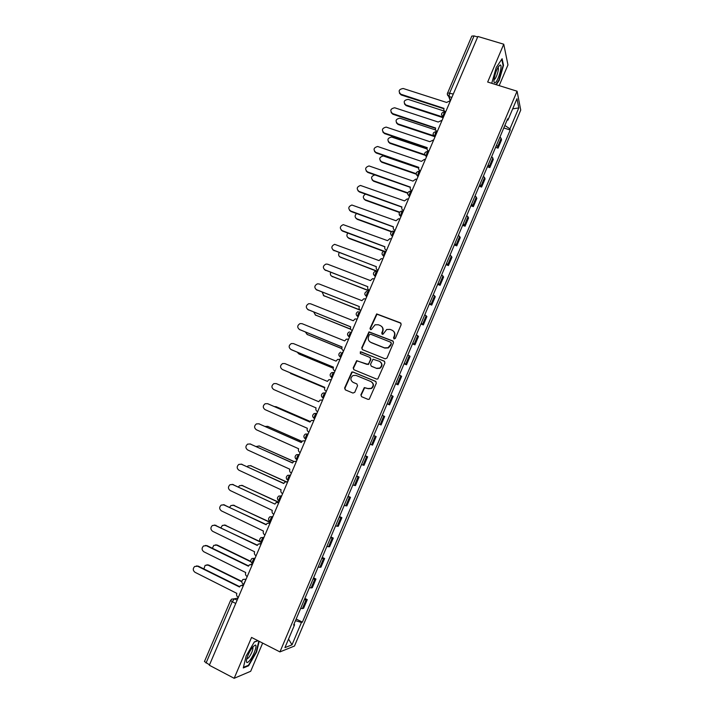 <?xml version="1.0" encoding="UTF-8"?>
<svg xmlns="http://www.w3.org/2000/svg" width="714" height="714" viewBox="0 0 714 714"><rect width="100%" height="100%" fill="white"/><g stroke="black" fill="none" stroke-linecap="round" stroke-linejoin="round"><path stroke-width="1.07" d="M394.048 338.971L395.324 338.418L401.161 324.647L400.438 322.853L376.671 313.91L370.031 328.36L370.521 329.609L371.244 329.6L375.064 324.799L378.322 324.763L380.214 325.513C382.552 326.726 383.32 328.636 382.499 331.242L381.74 333.019L382.249 334.268L382.99 334.25L386.702 329.493L390.085 329.413L391.986 330.171C394.351 331.394 395.119 333.313 394.298 335.928L393.539 337.704L394.048 338.971M360.882 394.86L361.587 396.689L367.987 399.367L369.227 399.269L376.34 383.186L375.626 381.356L352.921 371.985L351.788 372.039L344.603 388.041L345.308 389.862L352.957 393.066L354.769 392.298L357.553 385.73L356.848 383.909L353.046 382.329C350.226 380.196 350.19 377.929 352.957 375.537L356 375.394L370.95 381.571C373.752 383.623 373.85 385.863 371.235 388.309L367.987 388.541L364.292 387.586L360.882 394.86L361.659 396.716M279.933 651.9L251.551 637.432L234.174 678.3L209.345 665.252L477.88 36.476L503.754 44.214L487.671 82.039L517.079 91.205L279.933 651.9L294.48 646.027L520.738 110.081L517.079 91.205M385.176 358.839L386.997 358.053L393.494 342.729L392.771 340.926L368.977 331.867L361.73 347.834L362.435 349.637L385.176 358.839M384.926 362.935L377.786 379L376.59 379.08L353.885 369.718L353.18 367.915L356.661 360.65L366.942 364.363L368.754 363.578L370.602 359.24L369.888 357.428L360.329 353.546L360.347 351.761L384.212 361.114L384.926 362.935M499.175 85.626L507.957 64.929L503.754 44.214M234.174 678.3L250.694 671.276L262.654 643.091M209.505 664.868L204.454 661.53L230.604 600.367L232.255 601.715L206.043 663.047M447.544 93.186L471.82 36.093L474.051 35.914L449.704 92.882L449.026 96.515L450.489 100.62L446.571 102.441L403.205 88.5C398.787 89.286 397.993 91.196 400.831 94.212L444.028 108.403C443.528 109.974 444.019 111.089 445.491 111.741L445.706 111.803M477.657 36.994L474.051 35.914M496.489 145.219L497.658 146.656L501.139 138.409L499.987 136.954M501.139 138.409L501.531 139.917L498.06 148.137L495.605 147.325M497.658 146.656L498.06 148.137M487.385 166.755L489.849 167.576L493.32 159.347L491.723 156.509M488.215 164.791L489.849 167.576M479.156 186.229L481.602 187.068L485.092 178.821L483.432 176.108M479.924 184.417L481.602 187.068M470.892 205.757L473.346 206.614L476.845 198.34L475.122 195.761M471.606 204.088L473.346 206.614M462.618 225.338L465.064 226.213L468.571 217.913L466.795 215.458M463.261 223.812L465.064 226.213M454.318 244.964L456.764 245.857L460.28 237.539L458.442 235.218M454.898 243.59L456.764 245.857M446 264.644L448.437 265.546L451.962 257.21L450.07 255.023M446.518 263.421L448.437 265.546M437.655 284.377L440.092 285.297L443.626 276.934L441.671 274.881M438.11 283.297L440.092 285.297M429.292 304.164L431.729 305.092L435.272 296.712L433.255 294.793M429.685 303.227L431.729 305.092M420.903 323.995L423.34 324.941L426.892 316.543L424.812 314.749M421.242 323.21L423.34 324.941M412.505 343.88L414.932 344.844L418.493 336.419L416.351 334.759M412.772 343.247L414.932 344.844M404.07 363.81L406.498 364.792L410.068 356.348L407.873 354.822M404.276 363.328L406.498 364.792M395.618 383.802L398.046 384.801L401.625 376.332L399.367 374.948M395.761 383.472L398.046 384.801M387.149 403.838L389.567 404.856L393.155 396.359L390.835 395.11M387.22 403.66L389.567 404.856M378.652 423.929L381.071 424.964L384.667 416.449L382.285 415.334M378.661 423.911L381.071 424.964M373.743 435.549L376.162 436.584L373.717 435.611M370.084 444.206L372.547 445.125L376.162 436.584M365.211 455.719L367.63 456.773L365.122 455.943M361.48 464.555L364.006 465.332L367.63 456.773M356.661 475.952L359.071 477.023L356.5 476.327M352.85 484.967L355.447 485.6L359.071 477.023M348.084 496.23L350.494 497.319L347.861 496.757M344.202 505.423L346.861 505.923L350.494 497.319M339.489 516.561L341.89 517.668L339.195 517.248M335.526 525.932L338.249 526.289L341.89 517.668M330.868 536.946L333.268 538.07L330.511 537.794M326.833 546.505L329.618 546.719L333.268 538.07M322.228 557.393L324.629 558.526L321.8 558.393M318.114 567.13L320.961 567.193L324.629 558.526M313.562 577.885L315.963 579.036L313.071 579.045M309.367 587.8L312.286 587.729L315.963 579.036M304.878 598.43L307.27 599.599L304.316 599.76M300.603 608.533L303.584 608.319L307.27 599.599M507.083 120.175L507.931 120.095L516.972 98.719L518.783 107.912L509.948 128.832L504.843 125.468M295.471 620.671L301.469 622.447L302.406 622.135L510.224 130.019L509.948 128.832M301.469 622.447L292.017 644.813L284.931 647.625L294.596 624.741L293.989 624.188M507.931 120.095L507.645 118.836L293.615 625.071L294.596 624.741M496.328 84.734L499.202 80.396L503.522 65.34L502.112 58.718L496.23 67.482L491.866 82.833M257.906 640.672L254.354 641.895L246.151 655.916L243.287 667.947L248.597 665.778L256.603 651.98L259.2 641.333M503.798 127.94L510.224 130.019M296.167 619.029L302.406 622.135M518.783 107.912L512.679 108.867M288.536 639.084L292.017 644.813M503.013 65.188L503.522 65.34M247.999 665.466L248.597 665.778M393.932 338.909L394.574 336.178C395.288 334.206 394.904 332.519 393.432 331.126M381.606 326.414C383.115 327.806 383.507 329.502 382.793 331.501L382.151 334.223M401.009 323.29L376.965 314.196L370.334 328.618L370.45 329.573M393.289 341.292L369.29 332.117L362.052 348.066L362.328 349.583M391.111 343.443L390.603 342.184L370.628 334.206L369.361 334.75L368.567 336.624C367.746 339.221 368.495 341.131 370.834 342.363L384.48 347.843L388.068 347.691L391.388 343.684L390.995 342.47M369.977 341.89L370.834 342.363M391.388 343.684L390.594 345.567L388.354 347.932L384.775 348.075L371.146 342.604M370.307 357.696L370.905 359.454L368.388 364.515L356.991 360.865L353.51 368.121L353.867 369.718M384.641 361.4L361.418 351.966L360.668 351.993L360.32 353.546M376.519 368.272L379.643 368.094C382.383 365.675 382.32 363.417 379.464 361.32L373.047 359.222L370.521 364.301L371.235 366.112L376.822 368.486L379.946 368.299C382.481 366.237 382.624 364.086 380.366 361.855M376.822 368.486L371.539 366.327M371.601 381.928C374.074 384.061 374.056 386.247 371.548 388.496L368.308 388.719L364.613 387.764L361.204 395.029M356.848 383.909L353.385 382.517M375.966 381.571L353.252 372.19L352.127 372.235L344.951 388.22L345.397 389.898M444.26 111.089L408.158 99.38C403.838 100.138 403.071 101.995 405.847 104.958L443.028 117.087M443.18 117.721L406.159 105.636L404.445 103.905M444.751 111.812L444.126 110.643M443.903 108.76L401.161 94.935L399.403 93.159M435.611 129.984L399.867 118.176C395.681 119.086 394.976 120.961 397.734 123.817L434.407 136.017M434.683 136.651L398.064 124.468L396.386 122.826M427.043 148.967L391.558 137.034C387.515 138.079 386.863 139.98 389.603 142.729L424.669 154.617M424.892 155.206L389.951 143.344L388.318 141.8M500.023 65.045C497.247 67.571 495.23 72.516 493.981 79.852C493.82 82.021 494.15 83.002 494.954 82.797C497.935 82.181 503.2 64.081 500.095 65.028L500.023 65.045M501.746 59.262L503.093 65.536L498.899 80.12L495.935 84.618M494.24 79.54C495.864 79.272 499.095 69.945 498.283 67.848L497.953 67.393M252.89 646.804C249.739 650.936 247.606 655.354 246.508 660.039C246.143 663.154 247.151 663.386 249.534 660.727C253.55 656.13 257.692 644.813 255.291 645.028L252.89 646.804M246.732 658.995L248.606 657.799C251.426 653.854 252.881 650.427 252.979 647.509L252.667 647.071M258.825 641.145L256.201 651.918L248.436 665.287L243.438 667.322M254.255 642.064L258.057 640.753M442.109 120.229L438.2 122.032L394.699 107.769C390.406 108.706 389.674 110.634 392.504 113.553L435.647 128.011C435.147 129.582 435.638 130.707 437.111 131.367L437.227 131.653M436.522 131.537L435.781 130.332M435.531 128.333L392.852 114.231L391.129 112.553M433.719 139.882L429.81 141.675L386.167 127.101C382.017 128.181 381.347 130.126 384.159 132.938L427.249 147.664C426.749 149.244 427.231 150.368 428.703 151.047L428.837 151.314M427.142 147.95L384.525 133.589L382.847 132.001M418.636 168.049L383.231 155.947C379.321 157.116 378.732 159.035 381.454 161.685L416.11 173.663M416.137 174.145L381.811 162.274L380.232 160.828M374.868 174.921C371.119 176.215 370.593 178.134 373.288 180.687L407.748 192.834M407.649 193.226L373.663 181.249L372.137 179.91M365.506 194.119C362.757 196.002 362.623 197.867 365.095 199.742L399.563 212.112M399.376 212.442L365.479 200.268L364.033 199.045M425.303 159.579L424.437 159.374L421.394 161.364L377.617 146.486C373.609 147.7 373.003 149.654 375.796 152.368L418.832 167.371C418.324 168.959 418.806 170.093 420.278 170.771L420.412 171.03M418.734 167.62L376.171 152.983L374.547 151.502M416.869 179.339L415.807 179.116L412.96 181.106L369.049 165.943C365.193 167.263 364.64 169.236 367.407 171.851L410.389 187.13C409.881 188.719 410.363 189.862 411.835 190.558L411.969 190.799M410.309 187.336L367.799 172.44L366.237 171.065M408.408 199.144L407.158 198.911L404.499 200.902L360.463 185.453C356.75 186.881 356.259 188.862 358.99 191.388L401.92 206.935C401.42 208.533 401.893 209.684 403.365 210.389L403.508 210.612M401.857 207.114L359.401 191.941L357.91 190.683M356.598 213.54C354.537 215.566 354.626 217.333 356.884 218.841L391.584 231.532M391.299 231.782L357.286 219.332L355.911 218.225M399.929 218.993L398.501 218.779L396.02 220.742L351.859 205.016C348.289 206.551 347.861 208.533 350.565 210.969L393.432 226.802C392.923 228.4 393.405 229.56 394.869 230.274L395.021 230.488M393.378 226.936L350.985 211.496L349.565 210.344M347.861 233.067C346.344 235.102 346.602 236.745 348.655 237.985L383.936 251.132M383.507 251.283L349.066 238.449L347.78 237.459M391.424 238.904L389.835 238.699L387.523 240.645L343.247 224.642C339.819 226.258 339.445 228.239 342.113 230.604L384.926 246.714C384.418 248.32 384.891 249.481 386.354 250.203L386.515 250.409M384.891 246.812L342.541 231.095L341.221 230.069M339.221 252.685C338.159 254.648 338.561 256.147 340.399 257.183L377.599 271.293M376.296 271.07L339.641 256.745M382.9 258.861L381.16 258.682L379 260.592L334.616 244.322C331.332 246.018 331.001 247.999 333.634 250.284L376.394 266.679C375.885 268.286 376.358 269.455 377.822 270.195L377.983 270.383M376.376 266.733L332.858 249.846M330.662 272.4C329.993 274.221 330.484 275.568 332.126 276.425L369.272 290.768M369.192 290.973L331.492 276.077M374.359 278.871L372.476 278.719L370.45 280.593L327.646 264.198L325.977 264.064C322.817 265.813 322.541 267.804 325.138 270.026L367.844 286.689C367.326 288.304 367.799 289.491 369.263 290.232L369.433 290.402M367.835 286.716L324.486 269.669M322.175 292.196L323.835 295.712L360.008 309.938M360.82 310.456L323.335 295.453M313.758 312.08L315.517 315.053L350.672 329.118M350.77 329.315L315.16 314.883M305.431 332.064L307.181 334.447L341.836 348.557M341.854 348.673L306.984 334.357M297.229 352.163L298.827 353.885L333.188 368.121M333.179 368.192L299.327 354.162M289.259 372.422L324.656 387.782L290.714 373.502M365.782 298.934L363.774 298.809L361.882 300.648L319.131 283.967L317.328 283.86C314.294 285.662 314.053 287.653 316.614 289.813L359.347 306.565L316.106 289.545M359.267 306.761C358.749 308.386 359.222 309.573 360.677 310.322L360.856 310.483M357.196 319.051L355.063 318.953L353.287 320.756L310.599 303.789L308.662 303.709C305.744 305.565 305.547 307.538 308.073 309.644L350.672 326.887C350.155 328.511 350.619 329.707 352.073 330.475L352.261 330.618M350.69 326.833L307.716 309.474M348.584 339.221L346.344 339.159L344.675 340.908L302.04 323.665L299.987 323.612C297.176 325.504 297.015 327.476 299.514 329.538L342.051 347.058C341.533 348.691 341.997 349.896 343.452 350.672L343.639 350.797M342.086 346.968L299.318 329.449M339.944 359.445L337.606 359.41L336.044 361.123L293.463 343.595L291.303 343.559C288.59 345.496 288.465 347.468 290.928 349.476L333.411 367.291C332.885 368.924 333.349 370.138 334.795 370.923L334.795 370.923M333.465 367.157L291.455 349.771M331.287 379.723L328.859 379.714L327.378 381.383L284.859 363.569L282.592 363.569C279.986 365.532 279.888 367.496 282.325 369.468L324.825 387.372L282.61 369.611M324.825 387.372L324.745 387.568C324.218 389.21 324.683 390.433 326.128 391.227L326.128 391.227M322.603 400.054L320.095 400.072L318.703 401.705L276.238 383.596L273.881 383.623C271.356 385.614 271.293 387.577 273.694 389.514L316.052 407.899C315.526 409.55 315.99 410.773 317.435 411.585L317.641 411.675M310.26 421.528L276.113 406.712L274.328 406.561M276.3 406.784L310.278 421.492M313.901 420.439L311.313 420.492L309.992 422.081L267.589 403.678L265.144 403.74C262.707 405.748 262.672 407.712 265.037 409.613L307.341 428.293C306.815 429.944 307.27 431.176 308.716 431.997L308.921 432.086M267.795 403.749L310.01 422.036M301.924 441.439L267.679 426.338L265.135 426.463M267.598 426.303L301.977 441.377M304.958 440.779L302.522 440.957L301.272 442.501L258.923 423.813L256.397 423.902C254.032 425.937 254.023 427.882 256.362 429.757L298.604 448.731C298.077 450.391 298.532 451.632 299.969 452.462L300.183 452.56M258.852 423.786L301.299 442.43M296.417 461.36L293.704 461.476L259.227 446.009L256.121 446.509M258.968 445.911L293.829 461.396M293.704 461.476L292.517 462.984L250.23 444.001L247.633 444.117C245.339 446.161 245.357 448.115 247.669 449.963L289.848 469.232C289.313 470.892 289.768 472.141 291.205 472.98L291.419 473.079M249.98 443.903L292.57 462.868M295.926 461.164L296.462 461.271M285.707 481.664L250.748 465.733L248.133 465.867L247.222 466.661M250.319 465.582L285.975 481.611M287.644 481.905L284.877 482.039L283.744 483.521L241.519 464.243L238.842 464.386C236.629 466.447 236.664 468.393 238.94 470.214L281.066 489.777C280.531 491.446 280.986 492.705 282.423 493.561L282.628 493.651M241.091 464.082L283.806 483.36M286.966 481.655L287.697 481.78M278.772 502.424L242.242 485.502L239.574 485.672L238.405 486.912M241.653 485.306L278.942 502.281M232.193 484.333L274.944 504.102L232.782 484.529L230.042 484.699C227.891 486.778 227.945 488.715 230.203 490.527L272.266 510.385C271.731 512.063 272.177 513.33 273.614 514.187L273.819 514.285M277.996 502.21L278.915 502.335M278.844 502.513L276.023 502.665L275.033 503.906M270.294 522.541L233.719 505.325L230.997 505.521L229.649 507.261M232.978 505.093L270.383 522.318M270.026 523.166L267.161 523.344L266.126 524.745L224.017 504.878L221.224 505.075C219.136 507.154 219.198 509.1 221.438 510.885L263.439 531.046C262.895 532.724 263.341 534.001 264.778 534.875L264.983 534.973M223.268 504.637L266.224 524.513M269.008 522.835L270.115 522.951M260.86 542.265L225.178 525.201L222.393 525.415L220.974 527.7M224.276 524.942L260.226 541.658M261.181 543.872L258.272 544.077L257.281 545.451L215.235 525.272L212.388 525.495C210.353 527.592 210.434 529.529 212.647 531.305L254.586 551.761C254.041 553.448 254.487 554.733 255.915 555.617L256.121 555.715M214.325 525.013L257.397 545.175M260.012 543.524L261.288 543.622M250.909 561.793L216.61 545.13L213.781 545.362L212.37 548.254M215.566 544.853L217.252 545.085L250.792 561.382M252.31 564.64L249.364 564.854L248.41 566.202L206.435 545.728L203.535 545.969C201.544 548.075 201.643 550.003 203.829 551.77L245.705 572.53C245.17 574.217 245.607 575.511 247.035 576.412L247.24 576.51M205.373 545.451L207.114 545.692L248.552 565.89M250.998 564.283L252.435 564.346M241.796 581.776L208.024 565.104L205.15 565.354L203.883 568.924M206.846 564.819L208.684 565.033L241.823 581.383M243.42 585.462L240.431 585.694L239.52 587.006L197.608 566.238L194.654 566.497C192.718 568.612 192.834 570.54 194.993 572.289L236.807 593.361C236.263 595.048 236.709 596.351 238.128 597.261L238.333 597.359M196.404 565.943L198.296 566.157L239.672 586.658M241.966 585.096L243.563 585.132M238.039 598.055L234.397 598.814L232.255 601.715L235.736 603.455M237.137 600.179L234.397 598.814L231.595 599.162L230.783 600.26M453.301 94.025L447.535 92.909C447.035 94.498 447.535 95.703 449.026 96.515L451.846 97.416L449.026 96.524L447.33 94.203M450.168 100.531L448.687 96.39M311.117 587.997L314.803 579.268M319.827 567.38L323.504 558.669M328.52 546.817L332.188 538.133M337.186 526.307L340.846 517.65M345.835 505.851L349.485 497.212M354.456 485.449L358.098 476.836M363.051 465.109L366.684 456.514M371.637 444.813L375.252 436.236M380.187 424.571L383.802 416.021M388.719 404.383L392.325 395.859M397.234 384.248L400.822 375.743M405.722 364.167L409.309 355.679M414.191 344.13L417.761 335.669M422.634 324.156L426.196 315.713M431.051 304.226L434.612 295.81M439.458 284.351L443.001 275.961M447.83 264.528L451.373 256.156M456.192 244.759L459.718 236.405M464.528 225.035L468.045 216.708M472.838 205.364L476.354 197.055M481.138 185.747L484.636 177.456M489.402 166.175L492.901 157.91M302.379 608.667L306.074 599.912M246.16 579.036L243.536 584.454M246.089 579.215L243.046 579.42C241.359 581.071 241.421 582.669 243.215 584.222L243.822 584.516M255.085 558.143L254.755 558.178C253.256 559.357 252.39 561.061 252.167 563.292L252.47 563.533M255.014 558.303L252.015 558.5C250.293 560.133 250.346 561.731 252.167 563.292L252.765 563.578M263.984 537.312L263.662 537.33C262.172 538.463 261.315 540.159 261.101 542.417L261.386 542.667M263.921 537.446L260.958 537.624C259.209 539.249 259.253 540.846 261.101 542.417L261.681 542.702M272.855 516.534L272.543 516.534C271.07 517.623 270.222 519.319 269.999 521.604L270.276 521.854M272.802 516.65L269.883 516.802C268.098 518.418 268.134 520.015 269.999 521.604L270.57 521.872M279.397 501.219L278.879 500.853C279.103 498.524 279.942 496.837 281.405 495.793L281.7 495.819M281.664 495.909L278.79 496.043C276.961 497.64 276.987 499.238 278.879 500.853L279.442 501.112M288.233 480.522L287.742 480.147C287.956 477.791 288.786 476.113 290.241 475.105L290.527 475.149M290.5 475.221L287.68 475.328C285.796 476.916 285.814 478.523 287.742 480.147L288.286 480.397M297.051 459.878L296.569 459.504C296.783 457.121 297.613 455.443 299.05 454.479L299.336 454.541M299.309 454.595L296.551 454.675C294.614 456.237 294.623 457.852 296.569 459.504L297.104 459.745M305.851 439.288L305.378 438.923C305.592 436.495 306.413 434.826 307.841 433.898L308.109 433.978M308.1 434.014L305.405 434.067C303.405 435.62 303.405 437.236 305.378 438.923L305.904 439.155M314.615 418.752L314.169 418.386C314.374 415.932 315.186 414.263 316.605 413.379L314.231 413.513C312.179 415.048 312.152 416.673 314.169 418.386L314.678 418.609M325.602 393.021L325.343 392.914C323.942 393.753 323.139 395.422 322.924 397.912L321.612 396.493M334.322 372.61L334.063 372.503C332.67 373.297 331.876 374.966 331.662 377.492L330.296 375.983M343.015 352.252L342.756 352.145C341.381 352.903 340.587 354.563 340.382 357.134L338.971 355.527M351.69 331.939L351.431 331.84C350.065 332.554 349.28 334.214 349.075 336.821L347.629 335.143M360.338 311.688L360.079 311.59C358.723 312.268 357.946 313.928 357.741 316.57L356.259 314.812M445.331 111.973C444.108 112.25 443.385 113.919 443.162 116.998L443.314 117.399M444.867 111.839C441.19 112.526 440.618 114.249 443.162 116.998L441.475 114.713M436.906 131.706C435.665 132.019 434.942 133.688 434.719 136.713L433.05 134.473M428.462 151.484C427.204 151.832 426.472 153.501 426.258 156.491L424.607 154.286M419.993 171.306C418.725 171.708 417.985 173.368 417.779 176.313L416.137 174.154M411.496 191.191C410.22 191.629 409.479 193.289 409.265 196.189L407.649 194.083M402.982 211.13C401.696 211.603 400.947 213.263 400.732 216.119L400.795 216.244C399.322 215.539 398.84 214.378 399.349 212.772M394.449 231.113C393.146 231.631 392.388 233.291 392.182 236.093L392.254 236.245M385.89 251.149C384.578 251.712 383.811 253.372 383.605 256.13L382.044 254.184M377.304 271.249C375.983 271.838 375.216 273.498 375.011 276.22L373.476 274.337M368.701 291.392C367.362 292.026 366.594 293.686 366.389 296.372L364.881 294.543M332.153 377.697L331.662 377.492C329.591 375.707 329.654 374.065 331.858 372.574L334.063 372.503M323.424 398.126L322.924 397.912C320.881 396.163 320.925 394.53 323.049 393.021L325.343 392.914M305.521 439.137L304.182 437.709M296.694 459.709L295.444 458.406M287.84 480.335L286.698 479.174M278.969 501.014L277.933 499.996M270.07 521.747L269.16 520.89M261.146 542.542L260.387 541.846M252.203 563.382L251.605 562.855M406.159 105.636L405.847 104.958M400.831 94.212L401.161 94.935M398.064 124.468L397.734 123.817M389.951 143.344L389.603 142.729M392.504 113.553L392.852 114.231M384.159 132.938L384.525 133.589M381.811 162.274L381.454 161.685M373.663 181.249L373.288 180.687M365.479 200.268L365.095 199.742M375.796 152.368L376.171 152.983M367.407 171.851L367.799 172.44M358.99 191.388L359.401 191.941M357.286 219.332L356.884 218.841M350.565 210.969L350.985 211.496M349.066 238.449L348.655 237.985M342.113 230.604L342.541 231.095M333.634 250.284L334.081 250.748M332.572 276.827L332.126 276.425M325.138 270.026L325.602 270.445M324.29 296.087L323.835 295.712M315.99 315.401L315.517 315.053M307.672 334.759L307.181 334.447M290.964 373.618L290.446 373.368M316.614 289.813L317.096 290.205M308.073 309.644L308.573 310.01M299.514 329.538L300.023 329.859M282.325 369.468L282.86 369.727M276.657 406.909L276.113 406.712M267.589 403.678L268.161 403.883M268.232 426.499L267.679 426.338M258.923 423.813L259.503 423.982M259.789 446.134L259.227 446.009M250.23 444.001L250.828 444.135M251.328 465.823L250.748 465.733M241.519 464.243L242.135 464.341M242.84 485.565L242.242 485.502M232.782 484.529L233.416 484.592M234.335 505.36L233.719 505.325M224.017 504.878L224.669 504.905M225.802 525.201L225.178 525.201M215.235 525.272L215.905 525.272M217.252 545.085L216.61 545.13M206.435 545.728L207.114 545.692M208.684 565.033L208.024 565.104M197.608 566.238L198.296 566.157M435.022 136.82L434.719 136.713C432.193 133.955 432.764 132.251 436.441 131.581M426.579 156.598L426.258 156.491C423.75 153.813 424.286 152.1 427.864 151.35M418.109 176.429L417.779 176.313C415.298 173.752 415.771 172.038 419.198 171.164M409.613 196.305L409.265 196.189C406.828 193.744 407.248 192.03 410.514 191.04M401.098 216.244L400.732 216.119C398.341 213.781 398.698 212.067 401.821 210.978M392.566 236.236L392.182 236.093C389.826 233.862 390.139 232.157 393.111 230.979M384.007 256.281L383.605 256.13C381.294 253.988 381.553 252.283 384.391 251.042M375.421 276.38L375.011 276.22C372.735 274.149 372.958 272.462 375.671 271.159M366.809 296.533L366.389 296.372C364.158 294.364 364.336 292.686 366.925 291.33M358.178 316.739L357.741 316.57C355.554 314.633 355.697 312.964 358.178 311.563M349.53 337.008L349.075 336.821C346.924 334.937 347.04 333.277 349.414 331.84M340.855 357.321L340.382 357.134C338.266 355.295 338.356 353.644 340.64 352.18M497.792 67.696L498.283 67.848M498.301 66.83L500.095 65.028M252.506 647.268L252.979 647.509M252.926 646.759L255.291 645.028"/></g></svg>
